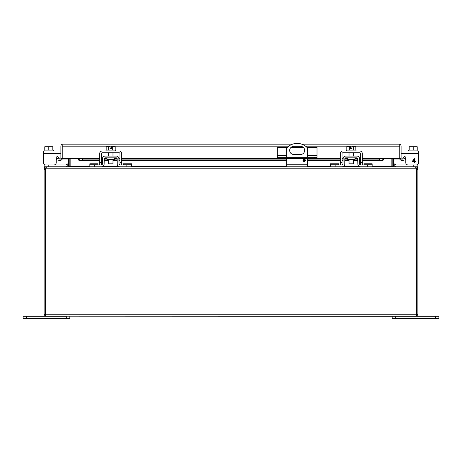 <?xml version="1.0" encoding="UTF-8"?>
<svg xmlns="http://www.w3.org/2000/svg" width="462" height="462" viewBox="0 0 462 462"><rect width="100%" height="100%" fill="white"/><g stroke="black" fill="none" stroke-linecap="round" stroke-linejoin="round"><path stroke-width="0.69" d="M392.18 316.262L392.18 318.601L438.9 318.601L438.9 316.262L435.395 316.262L435.395 318.601M395.686 318.601L395.686 316.262L435.395 316.262M108.408 159.621L108.408 163.802L112.971 163.802L112.971 159.621M108.657 150.121L108.657 146.737L106.185 146.737L106.185 150.121M115.194 150.121L115.194 146.737L112.722 146.737L112.722 150.121M108.657 146.737L110.054 146.737L110.054 148.51L111.325 148.51L111.325 146.737L112.722 146.737M115.361 150.958L115.361 150.121L106.017 150.121L106.017 150.958M99.688 164.986L99.688 153.632A2.674 2.674 0 0 1 102.356 150.958L119.017 150.958A2.674 2.674 0 0 1 121.691 153.632L121.691 164.986M102.373 164.102L101.478 164.986L89.847 164.986L89.847 166.759L101.478 166.759A2.674 2.674 0 0 0 104.146 164.137L104.245 158.726A0.895 0.895 0 0 1 105.14 157.848L116.239 157.848A0.895 0.895 0 0 1 117.134 158.726L117.233 164.137A2.674 2.674 0 0 0 119.901 166.759L131.531 166.759L131.531 164.986L119.901 164.986A0.895 0.895 0 0 1 119.005 164.102L118.913 158.697A2.674 2.674 0 0 0 116.239 156.069L105.14 156.069A2.674 2.674 0 0 0 102.466 158.697L102.373 164.102A0.895 0.895 0 0 1 101.478 164.986L101.461 153.632A0.895 0.895 0 0 1 102.356 152.737L119.017 152.737A0.895 0.895 0 0 1 119.918 153.632L119.918 164.986M304.169 159.165A1.167 1.167 0 0 1 305.342 160.331A1.167 1.167 0 0 1 304.169 161.504A1.167 1.167 0 0 1 303.003 160.331A1.167 1.167 0 0 1 304.169 159.165M286.642 157.276L286.642 148.146A14.016 14.016 0 0 1 307.669 148.146L307.669 157.276M293.763 146.327L300.548 146.327A4.083 4.083 0 0 1 304.631 150.41A4.083 4.083 0 0 1 300.548 154.493L293.763 154.493A4.083 4.083 0 0 1 289.68 150.41A4.083 4.083 0 0 1 293.763 146.327M286.642 166.759L286.642 158.587M307.669 166.759L307.669 158.587M45.501 314.449L45.472 169.404L45.467 314.247L45.854 315.673L45.519 316.164L415.858 316.262L416.481 316.164L416.147 315.673L416.528 314.247L417.787 314.836A2.015 2.015 0 0 0 417.879 314.247L417.879 168.78L416.533 168.78L415.858 168.104M46.142 316.262L45.513 316.164L44.213 314.836A2.015 2.015 0 0 1 44.121 314.247L44.121 169.404L45.467 169.404A1.871 1.871 0 0 1 45.576 168.78L45.703 168.272M417.787 314.836L416.487 316.164L416.216 314.818L416.481 316.164L415.858 316.262M45.519 316.164L45.79 314.818L45.513 316.164M416.424 168.78L415.979 167.567L414.98 166.759L47.02 166.759L46.021 167.567L45.576 168.78L416.424 168.78A1.871 1.871 0 0 1 416.528 169.404L416.499 314.449M416.528 314.836L416.528 314.449M46.142 168.104L45.467 168.78L44.121 168.78L44.121 169.404M44.213 314.836L45.467 314.247L416.528 314.247L416.533 168.78M44.121 168.78L44.525 167.567L46.142 166.759L46.142 167.394M415.858 167.394L415.858 166.759L417.475 167.567L417.879 168.78M45.467 168.78L45.467 169.404M68.474 158.483L68.474 166.089A0.67 0.67 0 0 1 68.457 166.228L67.799 166.759L44.121 166.759L44.121 164.345M417.879 164.345L417.879 166.759L417.879 164.986L417.879 166.759L394.202 166.759L393.543 166.228A0.67 0.67 0 0 1 393.526 166.089L393.526 158.483M391.845 158.483L391.845 166.228L393.318 166.759M68.682 166.759L70.155 166.228L70.155 158.483M392.18 158.483L392.18 166.089A2.015 2.015 0 0 0 392.209 166.441L391.874 166.245M69.698 166.487L68.457 166.228M393.543 166.228L392.302 166.487M69.82 158.483L69.82 166.089A2.015 2.015 0 0 1 69.791 166.441M277.847 157.276L277.847 158.587L277.298 158.587L277.298 157.276L317.007 157.276L317.007 158.587L316.464 158.587L316.464 157.276M308.096 157.276L308.096 158.587L286.215 158.587L286.215 157.276M286.215 158.587L279.966 158.587L279.966 157.276M277.847 158.587L279.966 158.587M287.381 147.372L277.298 147.372L277.298 157.276M306.93 147.372L317.007 147.372L317.007 157.276M314.339 157.276L314.339 158.587L316.464 158.587M314.339 158.587L308.096 158.587M303.274 147.372L291.037 147.372M68.474 159.003L62.243 159.003L62.243 158.483A2.015 2.015 0 0 1 61.521 160.031L60.222 160.499L56.693 159.91L56.93 158.587L60.655 158.997A0.67 0.67 0 0 0 60.897 158.483L62.243 158.483L62.243 146.125M399.757 146.125L399.757 159.003L393.526 159.003M392.18 159.003L391.845 159.003M70.155 159.003L69.82 159.003M401.103 158.483L401.103 146.165A2.015 2.015 0 0 0 399.757 144.265L399.087 144.15L399.757 144.265L399.757 158.483L401.103 158.483A0.67 0.67 0 0 0 401.345 158.997L400.479 160.031A2.015 2.015 0 0 1 399.757 158.483L362.312 158.483M62.913 144.15L292.637 144.15M288.796 146.165L62.243 146.165L62.243 144.265L62.243 158.483L78.592 158.483L78.592 160.031L79.123 160.499L99.688 160.499M401.345 158.997L401.894 159.147L402.125 160.47L400.479 160.031M383.408 160.031L383.408 158.997L383.408 160.031L382.744 160.47L379.516 159.91L362.312 159.91M362.312 160.499L382.877 160.499L382.744 159.147L383.408 158.997L383.408 158.483M399.757 144.265L399.757 146.165L305.515 146.165M62.243 144.265A2.015 2.015 0 0 0 60.897 146.165L60.897 158.483M401.894 159.147L405.07 158.587L405.307 159.91L402.125 160.47M82.484 159.91L82.484 158.587L78.592 158.997L79.256 159.147L79.256 160.47L82.484 159.91L99.688 159.91M360.539 159.91L359.552 159.91M357.779 159.91L353.592 159.91M349.029 159.91L344.843 159.91M343.07 159.91L342.082 159.91M340.309 159.91L307.669 159.91M305.261 159.91L303.084 159.91M286.642 159.91L121.691 159.91M119.918 159.91L118.93 159.91M117.157 159.91L112.971 159.91M108.408 159.91L104.221 159.91M102.449 159.91L101.461 159.91M362.312 158.587L379.516 158.587L383.408 158.997M399.087 144.15L301.669 144.15M61.521 160.031L60.655 158.997M59.875 160.47L60.106 159.147M379.516 158.587L379.516 159.91M82.484 158.587L99.688 158.587M101.461 158.587L102.472 158.587M104.256 158.587L107.045 158.587M114.333 158.587L117.123 158.587M118.907 158.587L119.918 158.587M121.691 158.587L277.298 158.587M317.007 158.587L340.309 158.587M342.082 158.587L343.093 158.587M344.877 158.587L347.667 158.587M354.955 158.587L357.744 158.587M359.528 158.587L360.539 158.587M26.605 318.601L26.605 316.262L23.1 316.262L23.1 318.601L69.82 318.601L69.82 316.262M26.605 316.262L66.314 316.262L66.314 318.601M107.045 157.848L107.045 159.621L114.333 159.621L114.333 157.848M89.847 164.986L89.847 163.779L98.013 163.779L98.013 164.986M101.478 166.759L102.09 166.69M102.685 157.686L102.466 158.697M118.694 166.47L119.283 166.69M118.913 158.697L118.694 157.686M119.005 164.102L119.901 164.986M123.366 164.986L123.366 163.779L131.531 163.779L131.531 164.986M417.879 164.986L396.419 164.986A0.895 0.895 0 0 1 395.784 164.72L394.843 163.779L393.589 165.038L394.531 165.979A2.674 2.674 0 0 0 396.419 166.759M396.419 164.986A0.895 0.895 0 0 1 395.784 164.72M68.411 165.038L67.469 165.979L68.411 165.038L67.157 163.779L66.216 164.72A0.895 0.895 0 0 1 65.581 164.986L44.121 164.986M65.581 166.759A2.674 2.674 0 0 0 67.469 165.979M66.216 164.72A0.895 0.895 0 0 1 65.581 164.986M347.667 157.848L347.667 159.621L354.955 159.621L354.955 157.848M363.987 164.986L363.987 163.779L372.153 163.779L372.153 166.759L360.522 166.759A2.674 2.674 0 0 1 357.854 164.137L357.755 158.726A0.895 0.895 0 0 0 356.86 157.848L345.761 157.848A0.895 0.895 0 0 0 344.866 158.726L344.767 164.137A2.674 2.674 0 0 1 342.099 166.759L330.469 166.759L330.469 163.779L338.634 163.779L338.634 164.986M372.153 164.986L360.522 164.986A0.895 0.895 0 0 1 359.627 164.102L359.534 158.697A2.674 2.674 0 0 0 356.86 156.069L345.761 156.069A2.674 2.674 0 0 0 343.087 158.697L342.995 164.102A0.895 0.895 0 0 1 342.099 164.986L330.469 164.986M342.099 166.759L342.712 166.69M342.995 164.102L342.099 164.986M343.306 157.686L343.087 158.697M359.315 166.47L359.904 166.69M359.534 158.697L359.315 157.686M359.627 164.102L360.522 164.986L360.539 162.647L362.312 162.647L362.312 153.632A2.674 2.674 0 0 0 359.644 150.958L342.983 150.958A2.674 2.674 0 0 0 340.309 153.632L340.309 164.986M409.188 150.121L409.188 146.737L413.207 146.737L413.207 150.121M417.221 150.121L417.221 146.737L413.207 146.737M417.879 150.958L417.879 150.121L408.535 150.121L408.535 150.958M402.541 159.015A1.12 1.12 0 0 1 402.529 159.032A1.12 1.12 0 0 0 402.541 159.015L403.719 157.19A1.12 1.12 0 0 1 405.78 157.802L405.78 162.647A2.333 2.333 0 0 0 408.119 164.986M401.103 150.958L418.607 150.958L418.607 162.647A2.333 2.333 0 0 1 416.268 164.986M401.103 153.632L418.607 153.632L418.607 162.647M415.552 161.001L415.552 161.533L414.928 161.533L414.928 162.647L414.356 162.647L414.356 161.533L412.312 161.533L414.466 157.981L414.928 157.981L414.928 161.001L415.552 161.001M403.719 157.19A1.12 1.12 0 0 1 405.78 157.802L405.78 162.647M414.356 161.001L412.878 161.001L414.356 158.899L414.356 161.001M52.812 150.121L52.812 146.737L48.793 146.737L48.793 150.121M44.779 150.121L44.779 146.737L48.793 146.737M53.465 150.958L44.121 150.958L44.121 150.121L53.465 150.121L53.465 150.958L60.897 150.958L43.393 150.958L43.393 153.632L60.897 153.632M59.471 159.032A1.12 1.12 0 0 1 59.459 159.015L58.281 157.19A1.12 1.12 0 0 0 56.22 157.802L56.22 162.647A2.333 2.333 0 0 1 53.881 164.986M44.121 150.958L43.393 150.958M45.732 164.986A2.333 2.333 0 0 1 43.393 162.647L43.393 153.632M58.281 157.19A1.12 1.12 0 0 0 56.22 157.802L56.22 162.647M349.029 159.621L349.029 163.802L353.592 163.802L353.592 159.621M349.278 150.121L349.278 146.737L346.806 146.737L346.806 150.121M355.815 150.121L355.815 146.737L353.343 146.737L353.343 150.121M349.278 146.737L350.675 146.737L350.675 148.51L351.946 148.51L351.946 146.737L353.343 146.737M355.983 150.958L355.983 150.121L346.639 150.121L346.639 150.958M342.082 164.986L342.082 153.632A0.895 0.895 0 0 1 342.983 152.737L359.644 152.737A0.895 0.895 0 0 1 360.539 153.632L360.539 162.647M362.312 164.986L362.312 162.647M119.918 162.647L121.691 162.647M99.688 162.647L101.461 162.647M307.669 164.743L286.642 164.743M417.879 169.404L416.533 169.404M45.605 168.376L44.525 167.567M416.395 168.376L417.475 167.567M70.155 166.089L89.847 166.089M103.251 166.089L118.128 166.089M131.531 166.089L286.642 166.089M307.669 166.089L330.469 166.089M343.872 166.089L358.749 166.089M372.153 166.089L391.845 166.089M277.298 155.313L286.642 155.313M307.669 155.313L317.007 155.313M382.744 160.47L362.312 160.47M360.539 160.47L359.563 160.47M357.79 160.47L353.592 160.47M349.029 160.47L344.837 160.47M343.058 160.47L342.082 160.47M340.309 160.47L307.669 160.47M305.33 160.47L303.014 160.47M286.642 160.47L121.691 160.47M119.918 160.47L118.942 160.47M117.163 160.47L112.971 160.47M108.408 160.47L104.21 160.47M102.437 160.47L101.461 160.47M99.688 160.47L79.256 160.47M360.539 158.483L359.523 158.483M357.721 158.483L354.955 158.483M347.667 158.483L344.906 158.483M343.104 158.483L342.082 158.483M340.309 158.483L317.007 158.483M277.298 158.483L121.691 158.483M119.918 158.483L118.896 158.483M117.094 158.483L114.333 158.483M107.045 158.483L104.279 158.483M102.477 158.483L101.461 158.483M99.688 158.483L78.592 158.483M94.519 166.759L94.519 164.986M126.859 166.759L126.859 164.986M98.013 164.72L89.847 164.72M123.366 164.72L131.531 164.72M413.207 164.986L413.207 166.759M48.793 166.759L48.793 164.986M335.141 166.759L335.141 164.986M367.481 166.759L367.481 164.986M338.634 164.72L330.469 164.72M363.987 164.72L372.153 164.72M340.309 162.647L342.082 162.647M112.971 152.737L112.971 156.069M108.408 152.737L108.408 156.069M101.461 160.499L102.437 160.499M104.21 160.499L108.408 160.499M112.971 160.499L117.169 160.499M118.942 160.499L119.918 160.499M121.691 160.499L286.642 160.499M303.014 160.499L305.33 160.499M307.669 160.499L340.309 160.499M342.082 160.499L343.058 160.499M344.831 160.499L349.029 160.499M353.592 160.499L357.79 160.499M359.563 160.499L360.539 160.499M353.592 152.737L353.592 156.069M349.029 152.737L349.029 156.069"/></g></svg>
